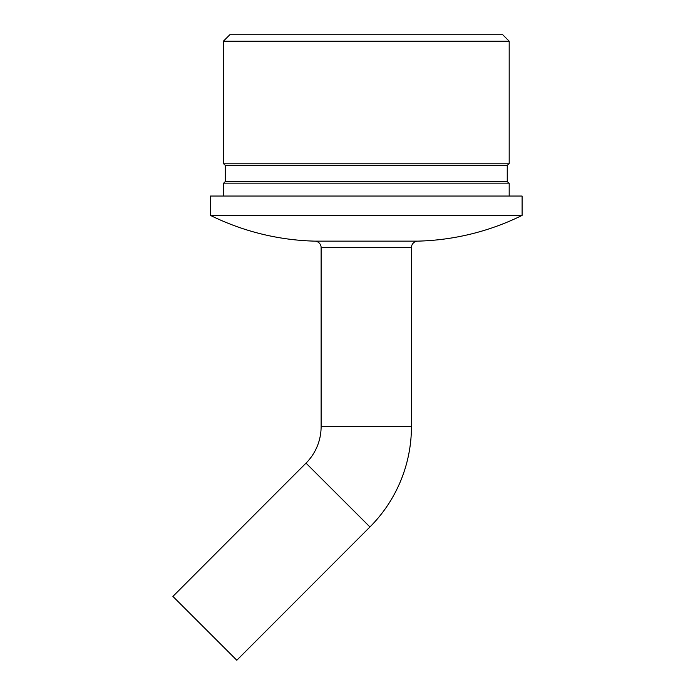 <?xml version="1.0" encoding="UTF-8"?>
<svg xmlns="http://www.w3.org/2000/svg" width="695" height="695" viewBox="0 0 695 695"><rect width="100%" height="100%" fill="white"/><g stroke="black" fill="none" stroke-linecap="round" stroke-linejoin="round"><path stroke-width="1.04" d="M411.44 247.585L411.44 426.661A141.945 141.945 0 0 1 369.931 526.966L236.813 660.25L172.907 596.414L306.017 463.139A51.612 51.612 0 0 0 321.116 426.661L321.116 247.585A6.455 6.455 0 0 0 314.826 241.139L417.73 241.139A6.455 6.455 0 0 0 411.44 247.585L321.116 247.585M508.87 163.794L507.254 165.401L225.302 165.401L223.694 163.794M225.302 165.401L225.302 181.534L507.254 181.534L508.87 183.15M225.302 181.534L223.694 183.15M509.192 41.205L223.364 41.205L223.364 163.794L509.192 163.794L509.192 41.205L502.737 34.75L229.819 34.75L223.364 41.205M507.254 165.401L507.254 181.534M210.463 215.407L210.463 196.051L522.093 196.051L522.093 215.407L210.463 215.407A250.113 250.113 0 0 0 314.826 241.139M522.093 215.407A250.113 250.113 0 0 1 417.73 241.139M509.192 196.051L509.192 183.15L223.364 183.15L223.364 196.051M411.44 426.661L321.116 426.661M369.931 526.966L306.017 463.139"/></g></svg>
